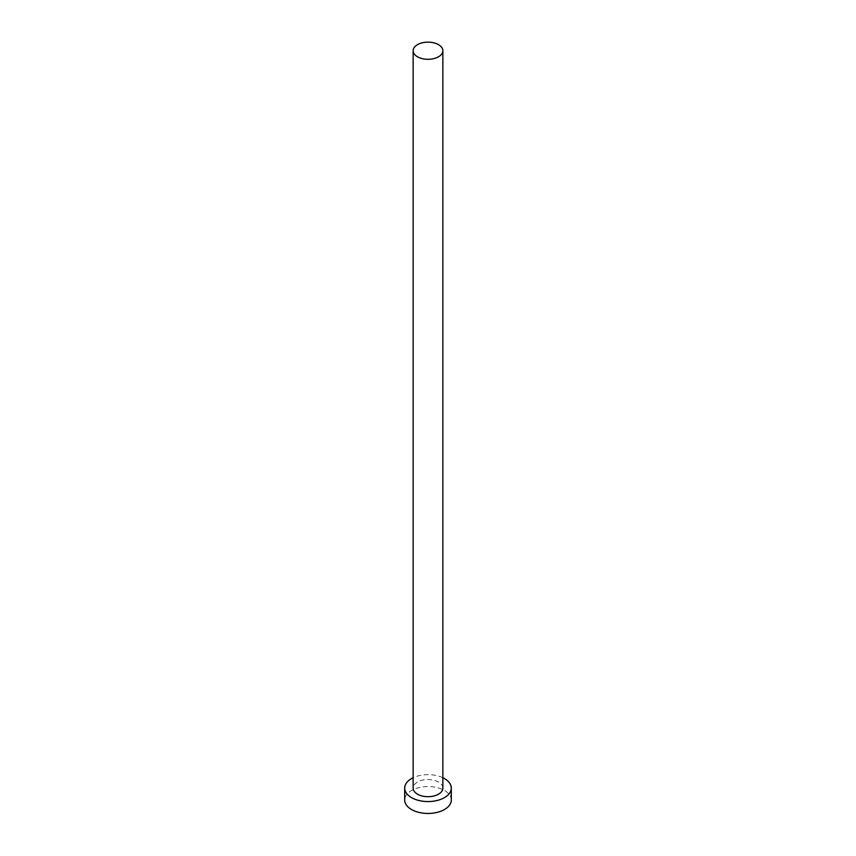 <?xml version="1.0" encoding="UTF-8"?>
<svg xmlns="http://www.w3.org/2000/svg" width="856" height="856" viewBox="0 0 856 856"><rect width="100%" height="100%" fill="white"/><g stroke="black" fill="none" stroke-linecap="round" stroke-linejoin="round"><path stroke-width="0.64" stroke-dasharray="4.28 3.21" d="M442.862 788.109A14.862 8.581 0 0 0 438.507 782.042A14.862 8.581 0 0 0 422.318 780.18A14.862 8.581 0 0 0 413.138 788.109M451.305 800.007A23.305 13.461 0 0 0 444.478 790.484A23.305 13.461 0 0 0 419.076 787.573A23.305 13.461 0 0 0 404.695 800.007M442.862 777.74A23.305 13.461 0 0 0 413.138 777.74"/><path stroke-width="1.28" d="M417.493 56.796A14.862 8.581 0 0 0 433.682 58.647A14.862 8.581 0 0 0 442.862 50.729A14.862 8.581 0 0 0 438.507 44.662A14.862 8.581 0 0 0 422.318 42.8A14.862 8.581 0 0 0 413.138 50.729A14.862 8.581 0 0 0 417.493 56.796M413.138 50.729L413.138 788.109A14.862 8.581 0 0 0 417.493 794.175A14.862 8.581 0 0 0 433.682 796.037A14.862 8.581 0 0 0 442.862 788.109L442.862 50.729M413.138 777.74A23.305 13.461 0 0 0 404.695 788.109A23.305 13.461 0 0 0 411.522 797.621A23.305 13.461 0 0 0 436.924 800.542A23.305 13.461 0 0 0 451.305 788.109A23.305 13.461 0 0 0 444.478 778.596A23.305 13.461 0 0 0 442.862 777.74M404.695 788.109L404.695 800.007A23.305 13.461 0 0 0 411.522 809.519A23.305 13.461 0 0 0 436.924 812.43A23.305 13.461 0 0 0 451.305 800.007L451.305 788.109"/></g></svg>
